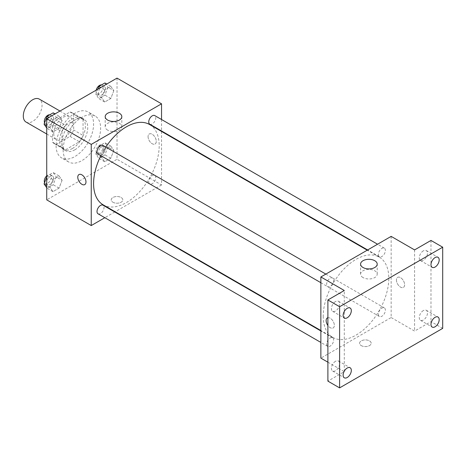 <?xml version="1.0" encoding="UTF-8"?>
<svg xmlns="http://www.w3.org/2000/svg" width="466" height="466" viewBox="0 0 466 466"><rect width="100%" height="100%" fill="white"/><g stroke="black" fill="none" stroke-linecap="round" stroke-linejoin="round"><path stroke-width="0.35" stroke-dasharray="2.33 1.75" d="M26.044 122.057A13.252 7.654 120 0 0 39.301 114.403A13.252 7.654 120 0 0 39.301 99.101M53.759 133.573A13.252 7.654 120 0 0 56.503 139.643A13.252 7.654 120 0 0 69.76 131.989A13.252 7.654 120 0 0 69.76 116.686A13.252 7.654 120 0 0 59.543 120.234A13.252 7.654 120 0 0 53.759 133.573M56.258 119.96L70.005 112.021A17.801 10.275 120 0 1 72.032 112.749A17.801 10.275 120 0 1 73.675 114.141L73.675 130.014A17.801 10.275 120 0 1 70.005 136.369L56.258 144.309A17.801 10.275 120 0 1 54.231 143.58A17.801 10.275 120 0 1 52.588 142.188L52.588 126.315A17.801 10.275 120 0 1 56.258 119.96L65.63 125.371L79.377 117.432L70.005 112.021M70.005 136.369L79.377 141.781L65.63 149.72L56.258 144.309M52.588 142.188L61.961 147.6L61.961 131.727L52.588 126.315M61.961 147.6A17.801 10.275 120 0 0 63.603 148.992A17.801 10.275 120 0 0 65.63 149.72M79.377 141.781A17.801 10.275 120 0 0 83.047 135.425L73.675 130.014M79.377 117.432A17.801 10.275 120 0 1 81.404 118.16A17.801 10.275 120 0 1 83.047 119.546L83.047 135.425M65.63 125.371A17.801 10.275 120 0 0 61.961 131.727M72.504 148.456A18.226 10.52 -60 0 1 63.393 149.359A18.226 10.52 -60 0 1 63.393 128.313A18.226 10.52 -60 0 1 81.614 117.793A18.226 10.52 -60 0 1 84.41 132.396A18.226 10.52 -60 0 1 72.504 148.456M74.845 149.807A18.226 10.52 120 0 0 86.752 133.748A18.226 10.52 120 0 0 83.956 119.145A18.226 10.52 120 0 0 69.917 124.026A18.226 10.52 120 0 0 61.961 142.369A18.226 10.52 120 0 0 65.735 150.71A18.226 10.52 120 0 0 74.845 149.807M83.047 119.546L73.675 114.141M56.101 145.747A26.51 15.302 120 0 0 61.594 157.887A26.51 15.302 120 0 0 88.103 142.579A26.51 15.302 120 0 0 88.103 111.968A26.51 15.302 120 0 0 67.675 119.075A26.51 15.302 120 0 0 56.101 145.747M63.131 149.807A26.51 15.302 120 0 0 68.618 161.941A26.51 15.302 120 0 0 95.128 146.639A26.51 15.302 120 0 0 95.128 116.028A26.51 15.302 120 0 0 74.7 123.129A26.51 15.302 120 0 0 63.131 149.807M113.832 150.407L110.786 158.248L104.699 161.766L101.652 157.432L104.699 149.592L110.786 146.074L113.832 150.407L110.786 158.248L104.699 161.766L101.652 157.432L104.699 149.592L110.786 146.074L113.832 150.407L107.972 147.023L104.926 154.869L98.839 158.382L95.798 154.054L98.839 146.208L104.926 142.695L107.972 147.023M113.832 90.666L110.786 98.512L104.699 102.025L101.652 97.697L104.699 89.851L110.786 86.338L113.832 90.666L110.786 98.512L104.699 102.025L101.652 97.697L104.699 89.851L110.786 86.338L113.832 90.666L107.972 87.288L104.926 95.128L98.839 98.646L95.798 94.313L97.773 89.227M117.018 78.113L117.018 159.279L46.728 199.862M62.094 180.272L59.054 188.118L52.967 191.631L49.92 187.303L52.967 179.457L59.054 175.944L62.094 180.272L59.054 188.118L52.967 191.631L49.92 187.303L52.967 179.457L59.054 175.944L62.094 180.272L56.24 176.894L53.194 184.734L47.107 188.252L46.728 187.716M62.094 120.537L59.054 128.383L52.967 131.895L49.92 127.568L52.967 119.721L59.054 116.209L62.094 120.537L59.054 128.383L52.967 131.895L49.92 127.568L52.967 119.721L59.054 116.209L62.094 120.537L56.24 117.152L53.194 124.999L47.107 128.511L46.728 127.975M161.539 131.412L161.539 184.979L117.018 159.279M161.539 184.979L115.149 211.762M114.776 211.978L104.833 217.715M112.918 202.227A5.796 3.349 0 0 0 119.238 202.949A5.796 3.349 0 0 0 122.82 199.862A5.796 3.349 0 0 0 117.018 196.512A5.796 3.349 0 0 0 111.223 199.862A5.796 3.349 0 0 0 112.918 202.227A5.796 3.349 0 0 0 119.238 202.949A5.796 3.349 0 0 0 122.82 199.856A5.796 3.349 0 0 0 117.018 196.506A5.796 3.349 0 0 0 111.223 199.856A5.796 3.349 0 0 0 112.918 202.227M103.196 204.859A46.39 26.783 120 0 0 149.586 178.076A46.39 26.783 120 0 0 149.586 124.515M105.817 147.07A46.39 26.783 120 0 0 100.848 155.679M161.539 119.5L161.539 130.981M149.772 124.189A4.969 2.872 120 0 0 154.747 121.317A4.969 2.872 120 0 0 154.747 115.58M148.747 181.653A4.969 2.872 120 0 0 149.772 183.924A4.969 2.872 120 0 0 154.747 181.058A4.969 2.872 120 0 0 154.747 175.315A4.969 2.872 120 0 0 150.914 176.649A4.969 2.872 120 0 0 148.747 181.653M98.041 213.795A4.969 2.872 120 0 0 103.009 210.923A4.969 2.872 120 0 0 103.009 205.186M103.009 145.45A4.969 2.872 -60 0 1 104.04 147.722A4.969 2.872 -60 0 1 101.873 152.726A4.969 2.872 -60 0 1 98.041 154.06M148.066 136.62A5.796 3.349 -120 0 0 150.6 142.456A5.796 3.349 -120 0 0 155.067 144.006A5.796 3.349 -120 0 0 155.067 137.313A5.796 3.349 -120 0 0 149.266 133.963A5.796 3.349 -120 0 0 148.066 136.62A5.796 3.349 -120 0 0 150.594 142.456A5.796 3.349 -120 0 0 155.061 144.006A5.796 3.349 -120 0 0 155.061 137.313A5.796 3.349 -120 0 0 149.266 133.963A5.796 3.349 -120 0 0 148.066 136.62M78.975 174.546L78.975 174.546A5.796 3.349 60 0 1 83.449 176.096A5.796 3.349 60 0 1 85.977 181.932A5.796 3.349 60 0 1 84.777 184.588L84.777 184.588M107.629 130.125A8.312 4.8 180 0 1 105.194 126.729A8.312 4.8 180 0 1 113.506 121.929A8.312 4.8 180 0 1 121.818 126.729A8.312 4.8 180 0 1 116.686 131.162A8.312 4.8 180 0 1 107.629 130.125M323.206 316.193A46.39 26.783 120 0 0 332.811 337.431A46.39 26.783 120 0 0 379.202 310.647A46.39 26.783 120 0 0 379.202 257.081A46.39 26.783 120 0 0 343.454 269.511A46.39 26.783 120 0 0 323.206 316.193M333.656 280.293A4.969 2.872 -60 0 1 331.489 285.291A4.969 2.872 -60 0 1 327.656 286.625A4.969 2.872 -60 0 1 327.656 280.887A4.969 2.872 -60 0 1 332.625 278.016A4.969 2.872 -60 0 1 333.656 280.293M378.363 314.218A4.969 2.872 120 0 0 379.388 316.496A4.969 2.872 120 0 0 384.363 313.624A4.969 2.872 120 0 0 384.363 307.886A4.969 2.872 120 0 0 380.53 309.214A4.969 2.872 120 0 0 378.363 314.218M326.625 344.089A4.969 2.872 120 0 0 327.656 346.36A4.969 2.872 120 0 0 332.625 343.494A4.969 2.872 120 0 0 332.625 337.751A4.969 2.872 120 0 0 328.798 339.085A4.969 2.872 120 0 0 326.625 344.089M378.363 254.483A4.969 2.872 120 0 0 379.388 256.754A4.969 2.872 120 0 0 384.363 253.888A4.969 2.872 120 0 0 384.363 248.145A4.969 2.872 120 0 0 380.53 249.479A4.969 2.872 120 0 0 378.363 254.483M391.155 236.379L391.155 317.544L320.864 358.127M442.7 328.367L430.986 321.604L414.583 331.076L391.155 317.544M327.895 362.187L344.292 371.652L327.895 381.124M361.278 345.615A5.796 3.349 0 0 0 367.598 346.343A5.796 3.349 0 0 0 371.181 343.25A5.796 3.349 0 0 0 365.379 339.9A5.796 3.349 0 0 0 359.583 343.25A5.796 3.349 0 0 0 361.278 345.615A5.796 3.349 0 0 0 367.598 346.337A5.796 3.349 0 0 0 371.181 343.244A5.796 3.349 0 0 0 365.379 339.9A5.796 3.349 0 0 0 359.583 343.244A5.796 3.349 0 0 0 361.278 345.615M414.583 249.91L414.583 331.076M396.426 280.008A5.796 3.349 -120 0 0 398.954 285.844A5.796 3.349 -120 0 0 403.428 287.394A5.796 3.349 -120 0 0 403.428 280.701A5.796 3.349 -120 0 0 397.626 277.352A5.796 3.349 -120 0 0 396.426 280.008A5.796 3.349 -120 0 0 398.954 285.844A5.796 3.349 -120 0 0 403.422 287.4A5.796 3.349 -120 0 0 403.422 280.701A5.796 3.349 -120 0 0 397.626 277.352A5.796 3.349 -120 0 0 396.426 280.008M344.292 371.652L344.292 290.493M327.895 317.719A5.796 3.349 60 0 1 332.136 319.857A5.796 3.349 60 0 1 334.338 325.326A5.796 3.349 60 0 1 333.132 327.977A5.796 3.349 60 0 1 327.895 325.489M327.336 317.934L327.336 317.934A5.796 3.349 60 0 1 331.804 319.49A5.796 3.349 60 0 1 334.338 325.32A5.796 3.349 60 0 1 333.138 327.977A5.796 3.349 60 0 1 327.895 325.484M363.02 277.567A8.312 4.8 180 0 1 360.585 274.177A8.312 4.8 180 0 1 368.897 269.377A8.312 4.8 180 0 1 377.204 274.177A8.312 4.8 180 0 1 372.078 278.61A8.312 4.8 180 0 1 363.02 277.567M423.373 310.554A5.796 3.349 120 0 0 419.581 315.663A5.796 3.349 120 0 0 420.472 320.311A5.796 3.349 120 0 0 426.268 316.962A5.796 3.349 120 0 0 426.268 310.263A5.796 3.349 120 0 0 423.373 310.554M423.373 250.813A5.796 3.349 120 0 0 419.581 255.927A5.796 3.349 120 0 0 420.472 260.57A5.796 3.349 120 0 0 426.268 257.226A5.796 3.349 120 0 0 426.268 250.527A5.796 3.349 120 0 0 423.373 250.813M430.986 240.439L430.986 321.604M335.508 361.278A5.796 3.349 120 0 0 331.716 366.387A5.796 3.349 120 0 0 332.608 371.035A5.796 3.349 120 0 0 338.409 367.686A5.796 3.349 120 0 0 338.409 360.993A5.796 3.349 120 0 0 335.508 361.278M335.508 301.543A5.796 3.349 120 0 0 331.716 306.651A5.796 3.349 120 0 0 332.608 311.3A5.796 3.349 120 0 0 338.409 307.95A5.796 3.349 120 0 0 338.409 301.257A5.796 3.349 120 0 0 335.508 301.543M53.194 112.824L56.24 117.152M46.635 122.698A4.969 2.872 120 0 0 47.666 124.975A4.969 2.872 120 0 0 52.635 122.104A4.969 2.872 120 0 0 52.635 116.366A4.969 2.872 120 0 0 48.808 117.694A4.969 2.872 120 0 0 46.635 122.698M59.054 128.383L53.194 124.999M52.967 131.895L47.107 128.511M49.92 127.568L46.728 125.721M52.967 119.721L48.959 117.409M59.054 116.209L55.046 113.89M44.596 122.814A4.969 2.872 120 0 0 45.324 123.618A4.969 2.872 120 0 0 50.293 120.752A4.969 2.872 120 0 0 50.293 115.015A4.969 2.872 120 0 0 49.751 114.811M104.926 82.954L107.972 87.288M98.373 92.827A4.969 2.872 120 0 0 99.398 95.105A4.969 2.872 120 0 0 104.372 92.233A4.969 2.872 120 0 0 104.372 86.495A4.969 2.872 120 0 0 100.54 87.829A4.969 2.872 120 0 0 98.373 92.827M110.786 98.512L104.926 95.128M104.699 102.025L98.839 98.646M101.658 97.697L95.798 94.313M104.699 89.851L100.691 87.538M110.786 86.338L106.778 84.026M96.194 90.136A4.969 2.872 120 0 0 96.025 91.476A4.969 2.872 120 0 0 97.056 93.753A4.969 2.872 120 0 0 102.025 90.882A4.969 2.872 120 0 0 102.025 85.144A4.969 2.872 120 0 0 101.483 84.946M46.728 177.051L47.107 176.078L53.194 172.56L56.24 176.894M46.635 182.433A4.969 2.872 120 0 0 47.666 184.711A4.969 2.872 120 0 0 52.635 181.839A4.969 2.872 120 0 0 52.635 176.101A4.969 2.872 120 0 0 48.808 177.435A4.969 2.872 120 0 0 46.635 182.433M59.054 188.118L53.194 184.734M52.967 191.631L47.107 188.252M49.92 187.303L46.728 185.462M52.967 179.457L47.107 176.078M59.054 175.944L53.194 172.56M44.596 182.55A4.969 2.872 120 0 0 45.324 183.359A4.969 2.872 120 0 0 50.293 180.488A4.969 2.872 120 0 0 50.293 174.75A4.969 2.872 120 0 0 46.728 175.816M98.373 152.568A4.969 2.872 120 0 0 99.398 154.84A4.969 2.872 120 0 0 104.372 151.974A4.969 2.872 120 0 0 104.372 146.231A4.969 2.872 120 0 0 100.54 147.565A4.969 2.872 120 0 0 98.373 152.568M110.786 158.248L104.926 154.869M104.699 161.766L98.839 158.382M101.658 157.432L95.798 154.054M104.699 149.592L98.839 146.208M110.786 146.074L104.926 142.695M96.025 151.217A4.969 2.872 120 0 0 97.056 153.489A4.969 2.872 120 0 0 102.025 150.623A4.969 2.872 120 0 0 102.025 144.879A4.969 2.872 120 0 0 98.198 146.213A4.969 2.872 120 0 0 96.025 151.217M46.728 133.998L56.503 139.643M59.986 111.042L69.76 116.686M83.956 119.145L81.614 117.793M65.735 150.71L63.393 149.359M81.404 118.16L72.032 112.749M63.603 148.992L54.231 143.58M95.128 116.028L88.103 111.968M68.618 161.941L61.594 157.887M121.818 126.729L121.818 116.663M105.194 126.729L105.194 116.663M379.202 257.081L367.255 250.178M332.811 337.431L320.864 330.528M320.864 282.705L327.656 286.625M325.833 274.095L332.625 278.016M384.363 307.886L154.747 175.315M379.388 316.496L149.772 183.924M332.625 337.751L320.864 330.959M327.656 346.36L320.864 342.44M384.363 248.145L377.565 244.225M379.388 256.754L367.627 249.962M377.204 274.177L377.204 264.111M360.585 274.177L360.585 264.111M420.472 320.311L432.186 327.074M426.268 310.263L437.982 317.031M332.608 371.035L344.322 377.798M338.409 360.993L350.123 367.756M332.608 311.3L344.322 318.062M338.409 301.257L350.123 308.02M420.472 260.57L432.186 267.333M426.268 250.527L437.982 257.29M52.635 116.366L50.293 115.015M47.666 124.975L45.324 123.618M104.372 86.495L102.025 85.144M99.398 95.105L97.056 93.753M52.635 176.101L50.293 174.75M47.666 184.711L45.324 183.359M104.372 146.231L102.025 144.879M99.398 154.84L97.056 153.489"/><path stroke-width="0.7" d="M59.986 111.042L39.301 99.101A13.252 7.654 120 0 0 29.084 102.648A13.252 7.654 120 0 0 23.3 115.987A13.252 7.654 120 0 0 26.044 122.057L46.728 133.998M104.833 217.715L91.249 225.561L46.728 199.862L46.728 118.696L117.018 78.113L161.539 103.813L161.539 119.5M115.149 211.762L114.776 211.978M100.848 155.679A46.39 26.783 120 0 0 93.59 183.627A46.39 26.783 120 0 0 103.196 204.859L320.864 330.528M367.255 250.178L149.586 124.515A46.39 26.783 120 0 0 105.817 147.07M161.539 130.981L161.539 131.412M91.249 225.561L91.249 144.396L161.539 103.813M377.565 244.225L154.747 115.58A4.969 2.872 120 0 0 150.914 116.914A4.969 2.872 120 0 0 148.747 121.911A4.969 2.872 120 0 0 149.772 124.189L367.627 249.962M320.864 330.959L103.009 205.186A4.969 2.872 120 0 0 99.182 206.52A4.969 2.872 120 0 0 97.01 211.517A4.969 2.872 120 0 0 98.041 213.795L320.864 342.44M320.864 282.705L98.041 154.06A4.969 2.872 -60 0 1 98.041 148.316A4.969 2.872 -60 0 1 103.009 145.45L325.833 274.095M91.249 144.396L46.728 118.696M107.629 120.059A8.312 4.8 180 0 1 105.194 116.663A8.312 4.8 180 0 1 113.506 111.869A8.312 4.8 180 0 1 121.818 116.663A8.312 4.8 180 0 1 116.686 121.096A8.312 4.8 180 0 1 107.629 120.059M85.977 181.932A5.796 3.349 60 0 1 84.777 184.588A5.796 3.349 60 0 1 78.975 181.239A5.796 3.349 60 0 1 78.975 174.546A5.796 3.349 60 0 1 83.443 176.101A5.796 3.349 60 0 1 85.977 181.932M84.777 184.588A5.796 3.349 60 0 1 78.975 181.239A5.796 3.349 60 0 1 78.975 174.546M327.895 362.187L320.864 358.127L320.864 276.961L391.155 236.379L414.583 249.91L430.986 240.439L442.7 247.201L442.7 328.367L339.609 387.887L327.895 381.124L327.895 299.958L344.292 290.493L320.864 276.961M339.609 387.887L339.609 306.721L327.895 299.958M339.609 306.721L442.7 247.201M363.02 267.507A8.312 4.8 180 0 1 360.585 264.111A8.312 4.8 180 0 1 368.897 259.312A8.312 4.8 180 0 1 377.204 264.111A8.312 4.8 180 0 1 372.078 268.544A8.312 4.8 180 0 1 363.02 267.507M327.895 325.489A5.796 3.349 60 0 1 327.336 317.934A5.796 3.349 60 0 1 327.895 317.719M327.895 325.484A5.796 3.349 60 0 1 327.336 317.934M435.087 267.047A5.796 3.349 -60 0 1 432.186 267.333A5.796 3.349 -60 0 1 431.295 262.69A5.796 3.349 -60 0 1 435.087 257.576A5.796 3.349 -60 0 1 437.982 257.29A5.796 3.349 -60 0 1 438.873 261.939A5.796 3.349 -60 0 1 435.087 267.047M347.222 317.777A5.796 3.349 -60 0 1 344.322 318.062A5.796 3.349 -60 0 1 343.436 313.414A5.796 3.349 -60 0 1 347.222 308.306A5.796 3.349 -60 0 1 350.123 308.02A5.796 3.349 -60 0 1 351.009 312.663A5.796 3.349 -60 0 1 347.222 317.777M347.222 377.512A5.796 3.349 -60 0 1 344.322 377.798A5.796 3.349 -60 0 1 343.436 373.155A5.796 3.349 -60 0 1 347.222 368.041A5.796 3.349 -60 0 1 350.123 367.756A5.796 3.349 -60 0 1 351.009 372.404A5.796 3.349 -60 0 1 347.222 377.512M435.087 326.783A5.796 3.349 -60 0 1 432.186 327.074A5.796 3.349 -60 0 1 431.295 322.425A5.796 3.349 -60 0 1 435.087 317.317A5.796 3.349 -60 0 1 437.982 317.031A5.796 3.349 -60 0 1 438.873 321.674A5.796 3.349 -60 0 1 435.087 326.783M46.728 127.975L44.066 124.183L47.107 116.337L53.194 112.824L55.046 113.89M46.728 125.721L44.066 124.183M48.959 117.409L47.107 116.337M49.751 114.811A4.969 2.872 120 0 0 46.146 116.698A4.969 2.872 120 0 0 44.293 121.346A4.969 2.872 120 0 0 44.596 122.814M97.773 89.227L98.839 86.472L104.926 82.954L106.778 84.026M100.691 87.538L98.839 86.472M101.483 84.946A4.969 2.872 120 0 0 96.194 90.136M46.728 187.716L44.066 183.919L46.728 177.051M46.728 185.462L44.066 183.919M46.728 175.816A4.969 2.872 120 0 0 44.293 181.082A4.969 2.872 120 0 0 44.596 182.55"/></g></svg>
